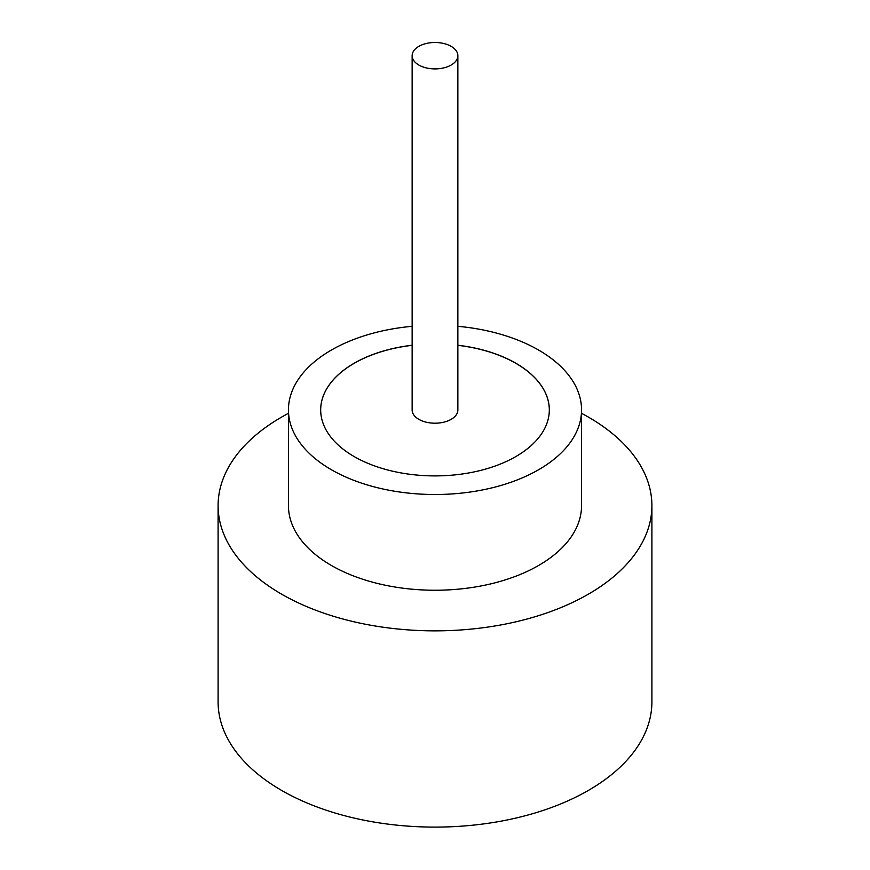 <?xml version="1.0" encoding="UTF-8"?>
<svg xmlns="http://www.w3.org/2000/svg" width="870" height="870" viewBox="0 0 870 870"><rect width="100%" height="100%" fill="white"/><g stroke="black" fill="none" stroke-linecap="round" stroke-linejoin="round"><path stroke-width="1.3" d="M418.829 65.032A22.859 13.202 0 0 0 443.754 67.893A22.859 13.202 0 0 0 457.859 55.691A22.859 13.202 0 0 0 451.171 46.36A22.859 13.202 0 0 0 426.246 43.5A22.859 13.202 0 0 0 412.141 55.691A22.859 13.202 0 0 0 418.829 65.032M412.141 55.691L412.141 409.998A22.859 13.202 0 0 0 418.829 419.329A22.859 13.202 0 0 0 443.754 422.189A22.859 13.202 0 0 0 457.859 409.998L457.859 55.691M412.141 326.315A146.551 84.618 0 0 0 288.448 409.9L288.448 505.633A146.551 84.618 0 0 0 331.372 565.457A146.551 84.618 0 0 0 491.082 583.803A146.551 84.618 0 0 0 581.551 505.633L581.551 409.9A146.551 84.618 0 0 0 538.628 350.066A146.551 84.618 0 0 0 457.859 326.315M288.448 409.9A146.551 84.618 0 0 0 331.372 469.724A146.551 84.618 0 0 0 491.082 488.07A146.551 84.618 0 0 0 581.551 409.9M288.448 413.315A216.902 125.226 0 0 0 218.098 505.633A216.902 125.226 0 0 0 281.63 594.177A216.902 125.226 0 0 0 518.009 621.321A216.902 125.226 0 0 0 651.902 505.633A216.902 125.226 0 0 0 588.37 417.078A216.902 125.226 0 0 0 581.551 413.315M218.098 505.633L218.098 701.872A216.902 125.226 0 0 0 281.63 790.428A216.902 125.226 0 0 0 518.009 817.572A216.902 125.226 0 0 0 651.902 701.872L651.902 505.633M412.141 345.238A114.318 66 0 0 0 320.682 409.9A114.318 66 0 0 0 354.166 456.565A114.318 66 0 0 0 478.75 470.877A114.318 66 0 0 0 549.318 409.9A114.318 66 0 0 0 515.834 363.225A114.318 66 0 0 0 457.859 345.238M549.318 409.944A114.318 66 0 0 0 515.834 363.323A114.318 66 0 0 0 457.859 345.325M412.141 345.325A114.318 66 0 0 0 320.682 409.944"/></g></svg>
